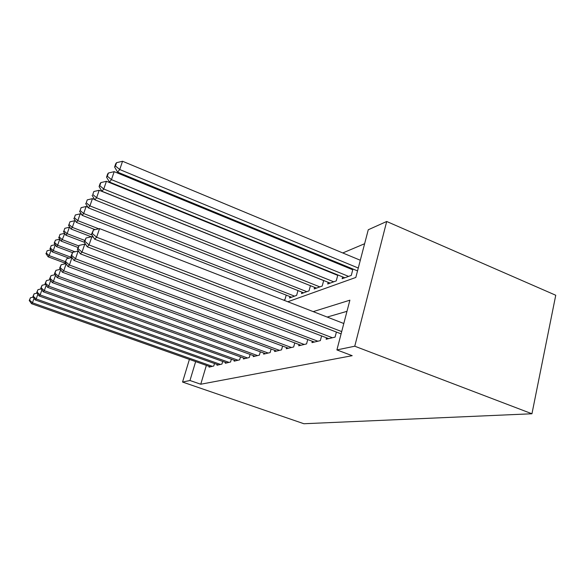 <?xml version="1.0" encoding="UTF-8"?>
<svg xmlns="http://www.w3.org/2000/svg" width="585" height="585" viewBox="0 0 585 585"><rect width="100%" height="100%" fill="white"/><g stroke="black" fill="none" stroke-linecap="round" stroke-linejoin="round"><path stroke-width="0.88" d="M287.813 301.758L355.819 277.451L368.265 229.759L386.7 221.481L555.75 295.249L531.948 413.77L303.9 423.737L182.549 382.049L189.971 380.506L200.757 384.228L352.192 355.687L336.909 349.925L349.888 300.178L313.202 311.622M364.623 243.718L342.781 252.954M328.551 258.972L327.527 259.404M313.831 265.195L313.282 265.422M326.503 337.801L326.116 339.249L335.081 337.114L336.404 332.053M312.324 341.274L311.966 342.62L320.339 340.624L321.589 335.936M299.059 344.521L298.716 345.779L306.562 343.907L307.739 339.549M286.613 347.563L286.292 348.733L293.655 346.985L294.767 342.92M274.913 350.422L274.606 351.519L281.531 349.874L282.584 346.071M263.893 353.113L263.608 354.137L270.131 352.587L271.126 349.033M253.502 355.643L253.225 356.616L259.382 355.146L260.325 351.812M243.674 358.042L243.418 358.949L249.239 357.567L250.131 354.422M234.38 360.301L234.132 361.164L239.645 359.848L240.493 356.894M225.569 362.444L225.335 363.256L230.556 362.013L231.367 359.219M217.21 364.477L216.984 365.245L221.942 364.067L222.717 361.428M336.251 274.314L335.68 274.533M351.622 268.464L350.554 268.873M283.623 300.127L284.953 299.637L286.219 295.125M289.926 296.573L289.538 297.962L296.624 295.374L297.962 290.555M301.904 292.112L301.494 293.597L309.019 290.847L310.43 285.692M314.628 287.367L314.189 288.953L322.203 286.028L323.695 280.507M328.17 282.306L327.717 284.01L336.258 280.888L337.837 274.957M342.627 276.91L342.145 278.738L351.278 275.403L352.952 269.012M346.978 311.33L327.183 317.055M206.366 365.384L200.757 384.228M209.262 366.407L209.042 367.139L213.759 366.013L214.498 363.519M336.909 349.925L354.759 346.21L531.948 413.77M354.759 346.21L386.7 221.481M189.401 359.402L182.549 382.049M195.653 361.61L189.971 380.506M34.054 298.291L32.46 302.789L212.37 366.342M29.601 300.134L30.449 297.75L29.25 300.514L29.601 300.134L32.46 302.789L31.561 303.71L210.403 366.81M33.213 297.129L30.449 297.75M29.25 300.514L31.561 303.71M65.374 261.656L49.155 255.623L48.153 256.837L65.878 263.418M51.085 250.175L49.155 255.623L46.31 253.071L47.136 250.753L46.31 253.071M48.153 256.837L45.915 253.568M47.136 250.753L50.888 249.89M37.871 294.211L36.197 298.972L220.479 364.411M33.25 296.251L34.12 293.809L32.877 296.654L33.25 296.251L36.197 298.972L35.239 299.944L218.41 364.908M37.104 293.129L34.12 293.809M32.877 296.654L35.239 299.944M41.915 289.897L40.131 294.942L229.02 362.378M37.104 292.156L37.988 289.641L36.709 292.573L37.104 292.156L40.131 294.942L39.129 295.973L226.841 362.897M41.221 288.91L37.988 289.641M36.709 292.573L39.129 295.973M46.193 285.319L44.306 290.679L238.015 360.236M41.177 287.82L42.091 285.239L40.76 288.266L41.177 287.82L44.306 290.679L43.239 291.769L235.718 360.784M45.579 284.442L42.091 285.239M40.76 288.266L43.239 291.769M50.727 280.449L48.723 286.167L247.521 357.969M45.498 283.22L46.434 280.566L45.052 283.696L45.498 283.22L48.723 286.167L47.597 287.323L245.093 358.546M50.215 279.71L46.434 280.566M45.052 283.696L47.597 287.323M71.875 257.546L53.286 250.585L52.233 251.864L69.11 258.175M55.319 244.822L53.286 250.585L50.361 247.974L51.202 245.59L50.361 247.974M52.233 251.864L49.944 248.493M51.202 245.59L55.217 244.669M55.495 240.15L54.193 243.141L55.495 240.15L59.794 239.155L57.644 245.269L56.533 246.621L72.438 252.61M74.946 251.784L57.644 245.269L54.632 242.592M56.533 246.621L54.193 243.141M64.745 233.481L62.251 239.645L61.074 241.078L77.995 247.492M78.69 245.883L62.251 239.645L59.143 236.903L60.028 234.395L59.143 236.903M61.074 241.078L58.683 237.481M60.028 234.395L64.46 233.371M70.003 227.485L69.396 227.251L67.129 233.693L65.886 235.214L84.277 242.234M84.737 240.42L67.129 233.693L63.926 230.878L64.833 228.304L63.926 230.878M65.886 235.214L63.436 231.492M64.833 228.304L69.396 227.251M55.553 275.272L53.418 281.37L257.561 355.578M50.083 278.343L51.041 275.608L49.608 278.848L50.083 278.343L53.418 281.37L52.219 282.592L255.001 356.192M55.136 274.679L51.041 275.608M49.608 278.848L52.219 282.592M75.589 221.123L74.631 220.75L72.306 227.375L70.982 228.991L91.267 236.793M91.947 234.943L72.306 227.375L69.001 224.486L69.929 221.839L69.001 224.486M70.982 228.991L68.474 225.145M69.929 221.839L74.631 220.75M60.686 269.751L58.405 276.266L268.201 353.048M54.961 273.151L55.948 270.336L54.456 273.685L54.961 273.151L58.405 276.266L57.133 277.568L265.488 353.691M60.394 269.319L55.948 270.336M54.456 273.685L57.133 277.568M81.549 214.373L80.189 213.847L77.812 220.669L76.401 222.388L95.092 229.627M98.726 228.793L77.812 220.669L74.39 217.693L75.341 214.973L74.39 217.693M76.401 222.388L73.834 218.395M75.341 214.973L80.189 213.847M66.156 263.842L63.728 270.826L279.484 350.356M60.16 267.623L61.169 264.72L59.626 268.193L60.16 267.623L63.728 270.826L62.368 272.222L276.603 351.044M66.003 263.616L61.169 264.72M59.626 268.193L62.368 272.222M87.911 207.207L86.112 206.498L83.67 213.525L82.171 215.353L291.579 297.217M294.533 296.142L83.67 213.525L80.123 210.468L81.103 207.66L80.123 210.468M82.171 215.353L79.531 211.214M81.103 207.66L86.112 206.498M66.756 258.716L65.14 262.321L66.756 258.716L72.013 257.517L69.41 265.02L291.476 347.505M65.71 261.714L69.41 265.02L67.955 266.511L288.412 348.229M65.14 262.321L67.955 266.511M94.719 199.565L92.43 198.659L89.914 205.898L88.313 207.858L303.659 292.807M306.796 291.659L89.914 205.898L86.244 202.761L87.253 199.865L86.244 202.761M88.313 207.858L85.615 203.551M87.253 199.865L92.43 198.659M78.617 251.214L78.171 251.045L75.494 258.804L304.244 344.463M71.648 255.389L72.723 252.296L71.034 256.047L71.648 255.389L75.494 258.804L73.937 260.398L300.975 345.238M78.171 251.045L72.723 252.296M71.034 256.047L73.937 260.398M323.666 280.603L99.179 190.279L96.598 197.752L94.887 199.843L316.5 288.112M319.834 286.891L96.598 197.752L92.788 194.512L93.827 191.529L92.788 194.512M94.887 199.843L92.116 195.361M93.827 191.529L99.179 190.279M85.724 244.471L84.781 244.113L82.017 252.128L317.867 341.216M78.024 248.61L79.136 245.407L77.366 249.312L78.024 248.61L82.017 252.128L80.342 253.846L314.372 342.049M84.781 244.113L79.136 245.407M77.366 249.312L80.342 253.846M337.728 275.367L106.419 181.299L103.757 189.021L101.922 191.258L330.174 283.118M333.735 281.816L103.757 189.021L99.794 185.679L100.861 182.6L100.137 183.522L99.077 186.593L99.794 185.679M101.922 191.258L99.077 186.593M100.861 182.6L106.419 181.299M93.41 237.232L91.889 236.647L89.044 244.954L332.426 337.75M84.883 241.312L86.024 237.993L84.174 242.066L84.883 241.312L89.044 244.954L87.238 246.797L328.69 338.635M91.889 236.647L86.024 237.993M84.174 242.066L87.238 246.797M352.755 269.78L114.192 171.654L111.45 179.639L109.475 182.045L344.77 277.78M348.572 276.391L111.45 179.639L107.326 176.195L108.43 173.006L107.647 173.994L106.55 177.175L107.326 176.195M109.475 182.045L106.55 177.175M108.43 173.006L114.192 171.654M343.797 323.512L99.56 228.596L96.613 237.21L341.691 331.585M92.276 233.444L93.454 230.007L91.509 234.256L92.276 233.444L96.613 237.21L94.668 239.206L341.099 333.859M99.56 228.596L93.454 230.007M91.509 234.256L94.668 239.206M360.309 260.252L122.557 161.263L119.735 169.533L117.607 172.129L357.53 270.899M358.276 268.032L119.735 169.533L115.435 165.979L116.569 162.674L115.728 163.741L114.601 167.032L115.435 165.979M117.607 172.129L114.601 167.032M116.569 162.674L122.557 161.263"/></g></svg>
